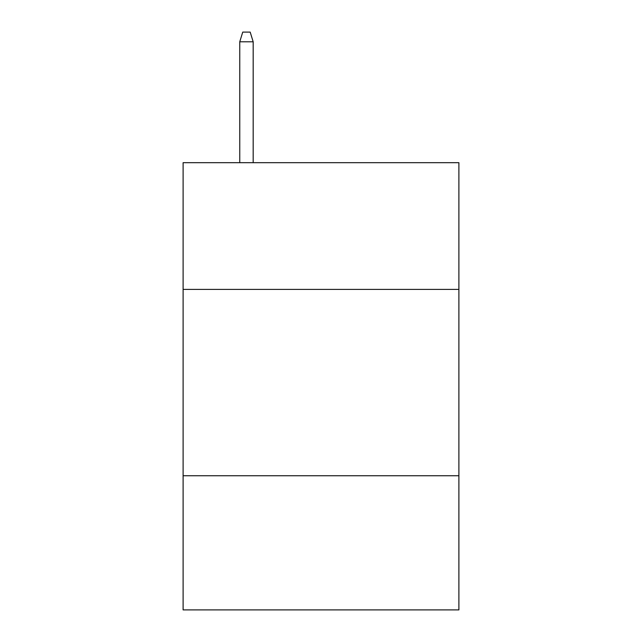 <?xml version="1.0" encoding="UTF-8"?>
<svg xmlns="http://www.w3.org/2000/svg" width="642" height="642" viewBox="0 0 642 642"><rect width="100%" height="100%" fill="white"/><g stroke="black" fill="none" stroke-linecap="round" stroke-linejoin="round"><path stroke-width="0.96" d="M458.894 289.398L458.894 162.683L183.106 162.683L183.106 289.398L458.894 289.398L458.894 609.9L183.106 609.9L183.106 289.398M458.894 475.738L183.106 475.738M253.173 162.683L253.173 41.786L239.755 41.786L239.755 162.683M239.755 41.786L242.74 32.1L250.187 32.1L253.173 41.786"/></g></svg>
